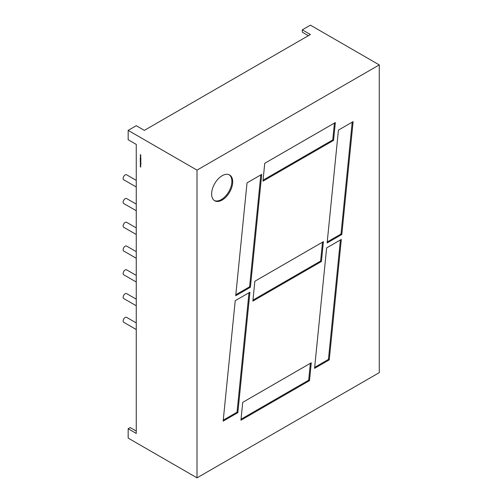 <?xml version="1.0" encoding="UTF-8"?>
<svg xmlns="http://www.w3.org/2000/svg" width="503" height="503" viewBox="0 0 503 503"><rect width="100%" height="100%" fill="white"/><g stroke="black" fill="none" stroke-linecap="round" stroke-linejoin="round"><path stroke-width="0.75" d="M222.163 175.717A14.895 8.595 -60 0 1 229.613 174.975A14.895 8.595 -60 0 1 231.896 186.909A14.895 8.595 -60 0 1 222.163 200.031A14.895 8.595 -60 0 1 214.718 200.772A14.895 8.595 -60 0 1 212.436 188.839A14.895 8.595 -60 0 1 222.163 175.717M229.192 174.761A14.895 8.595 -60 0 1 230.971 186.808A14.895 8.595 -60 0 1 221.351 199.565A14.895 8.595 -60 0 1 214.322 200.515M136.263 227.897L126.599 222.313A2.861 1.654 120 0 0 125.165 222.458A2.861 1.654 120 0 0 123.292 224.979A2.861 1.654 120 0 0 123.732 227.274L136.263 234.511M136.263 204.136L126.599 198.559A2.861 1.654 120 0 0 125.165 198.698A2.861 1.654 120 0 0 123.292 201.225A2.861 1.654 120 0 0 123.732 203.52L136.263 210.751M136.263 180.382L126.599 174.799A2.861 1.654 120 0 0 125.165 174.943A2.861 1.654 120 0 0 123.292 177.465A2.861 1.654 120 0 0 123.732 179.76L136.263 186.997M136.263 299.172L126.599 293.589A2.861 1.654 120 0 0 125.165 293.733A2.861 1.654 120 0 0 123.292 296.254A2.861 1.654 120 0 0 123.732 298.549L136.263 305.78M136.263 322.926L126.599 317.349A2.861 1.654 120 0 0 125.165 317.487A2.861 1.654 120 0 0 123.292 320.009A2.861 1.654 120 0 0 123.732 322.304L136.263 329.54M136.263 275.411L126.599 269.828A2.861 1.654 120 0 0 125.165 269.973A2.861 1.654 120 0 0 123.292 272.494A2.861 1.654 120 0 0 123.732 274.789L136.263 282.026M136.263 251.651L126.599 246.074A2.861 1.654 120 0 0 125.165 246.219A2.861 1.654 120 0 0 123.292 248.74A2.861 1.654 120 0 0 123.732 251.035L136.263 258.265M308.389 35.675L302.316 32.167L302.316 29.828L310.414 25.15L379.268 64.9L379.268 372.629L197.013 477.85L128.164 438.1L128.164 428.745L130.189 427.575L136.263 431.084M302.316 29.828L310.414 34.506L144.361 130.371L136.263 125.7L128.164 130.371L128.164 139.727L136.263 144.405L136.263 433.423L128.164 428.745M140.714 165.726L140.544 166.116L140.306 165.694L140.714 165.726M140.878 163.506L140.438 163.192L140.978 163.739L140.469 163.657L140.438 163.192M140.677 163.601L140.519 163.148M140.783 162.5L140.312 162.23L140.727 162.538M140.796 161.369L140.262 161.331L140.28 160.803L140.645 161.476M140.312 159.658L140.978 159.973L140.544 160.306L140.368 159.627M140.312 158.256L140.796 158.81L140.312 158.741L140.733 158.766L140.312 158.256M140.312 155.609L140.783 155.653L140.444 155.691L140.783 156.49L140.331 155.609M197.013 477.85L197.013 170.127L128.164 130.371M140.312 154.761L140.783 154.811L140.444 154.849L140.783 155.647L140.331 154.767M140.312 156.452L140.783 156.496L140.444 156.534L140.783 157.332L140.331 156.452M140.312 157.445L140.959 158.294L140.312 157.445M140.312 158.03L140.783 158.37L140.312 158.03M140.746 159.57L140.13 159.055L140.796 159.432M140.312 160.281L140.777 160.809L140.312 160.281M140.312 160.602L140.783 160.941L140.312 160.602M140.312 161.532L140.978 161.979L140.312 162.01L140.733 162.035L140.312 161.532M140.57 162.676L140.959 163.381L140.57 162.676M140.651 163.11L140.431 162.607M140.959 164.387L140.312 164.368L140.312 163.657L140.959 164.387M140.796 165.33L140.306 165.041L140.758 165.474M140.312 166.116L140.796 167.021L140.312 166.933L140.733 166.977L140.312 166.116M326.629 247.922L341.317 239.441L329.251 359.878L314.564 368.359L326.629 247.922M353.125 121.619L338.431 130.101L327.126 242.962L341.814 234.48L353.125 121.619M264.754 163.286L262.962 181.155L333.558 140.4L335.344 122.531L264.754 163.286M235.222 300.693L249.916 292.218L237.85 412.649L223.156 421.13L235.222 300.693M379.268 64.9L197.013 170.127M242.723 402.356L311.275 362.776L309.49 380.645L240.937 420.225L242.723 402.356M247.03 182.872L261.717 174.39L250.412 287.251L235.725 295.733L247.03 182.872M323.41 241.66L321.423 261.516L252.871 301.09L254.858 281.24L323.41 241.66M310.37 363.298L308.679 380.18L309.49 380.645M241.031 419.232L308.679 380.18M223.257 420.137L237.039 412.183L249.004 292.74M237.039 412.183L237.85 412.649M260.812 174.912L249.601 286.785L250.412 287.251M235.819 294.739L249.601 286.785M334.438 123.053L332.747 139.928L333.558 140.4M332.747 139.928L263.063 180.162M327.227 241.968L341.003 234.014L352.213 122.141M341.003 234.014L341.814 234.48M314.664 367.366L328.44 359.412L340.405 239.969M328.44 359.412L329.251 359.878M322.505 242.182L320.612 261.044L321.423 261.516M252.971 300.102L320.612 261.044M140.783 154.83L140.444 154.849M140.783 155.672L140.444 155.691M140.783 156.515L140.444 156.534M140.312 157.948L140.67 157.76M140.551 159.508L140.551 159.074L140.79 159.376M140.815 160.08L140.633 159.747M140.607 159.765L140.544 160.237L140.362 159.91M140.551 161.45L140.551 161.017L140.79 161.312M140.922 164.349L140.312 164.368M140.544 166.047L140.544 165.619L140.79 165.915M140.815 166.933L140.576 166.619"/></g></svg>
